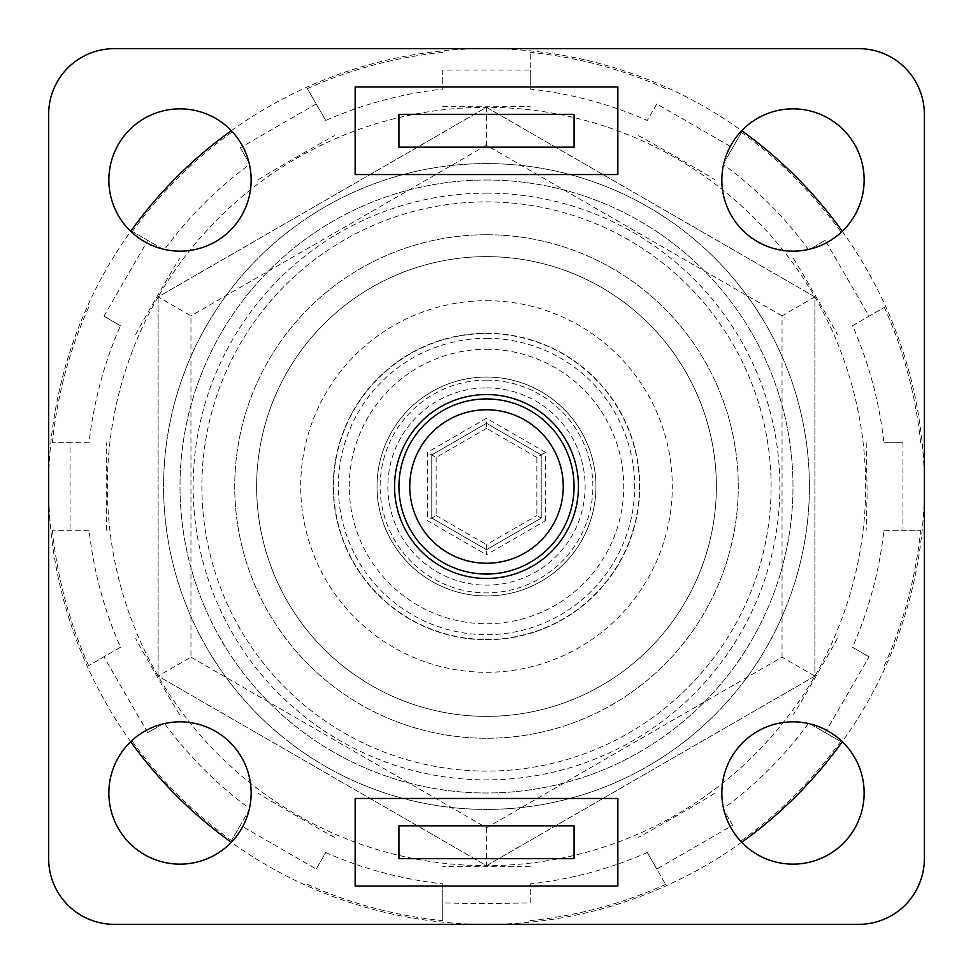 <?xml version="1.0" encoding="UTF-8"?>
<svg xmlns="http://www.w3.org/2000/svg" width="973" height="973" viewBox="0 0 973 973"><rect width="100%" height="100%" fill="white"/><g stroke="black" fill="none" stroke-linecap="round" stroke-linejoin="round"><path stroke-width="0.73" stroke-dasharray="4.87 3.65" d="M486.5 387.874A98.626 98.626 0 0 1 571.917 535.819A98.626 98.626 0 0 1 401.083 535.819A98.626 98.626 0 0 1 486.5 387.874M486.5 398.93A87.57 87.57 0 0 1 562.333 530.285A87.57 87.57 0 0 1 410.667 530.285A87.57 87.57 0 0 1 486.5 398.93M486.5 380.139A106.361 106.361 0 0 1 578.619 539.687A106.361 106.361 0 0 1 394.381 539.687A106.361 106.361 0 0 1 486.5 380.139M486.5 377.038A109.463 109.463 0 0 1 581.295 541.231A109.463 109.463 0 0 1 391.705 541.231A109.463 109.463 0 0 1 486.5 377.038A109.463 109.463 0 0 1 581.295 541.231A109.463 109.463 0 0 1 391.705 541.231A109.463 109.463 0 0 1 486.5 377.038A109.463 109.463 0 0 1 581.295 541.231A109.463 109.463 0 0 1 391.705 541.231A109.463 109.463 0 0 1 486.5 377.038A109.463 109.463 0 0 1 581.295 541.231A109.463 109.463 0 0 1 391.705 541.231A109.463 109.463 0 0 1 486.5 377.038M545.61 520.628L545.61 452.372L541.231 454.902L486.5 423.304L431.769 454.902L431.769 518.098L486.5 549.696L541.231 518.098L541.231 454.902L541.231 518.098L545.61 520.628L486.5 554.756L486.5 549.696L541.231 518.098L536.853 515.568L536.853 457.432L541.231 454.902L486.5 423.304L431.769 454.902L431.769 518.098L486.5 549.696L486.5 544.637L536.853 515.568M536.853 457.432L486.5 428.363L486.5 418.244L427.39 452.372L427.39 520.628L486.5 554.756M486.5 428.363L436.147 457.432L427.39 452.372M436.147 457.432L436.147 515.568L427.39 520.628M617.855 86.962L355.145 86.962L355.145 174.532L617.855 174.532L617.855 86.962M398.93 114.328L398.93 147.166L574.07 147.166L574.07 114.328L398.93 114.328M355.145 798.468L355.145 886.038L617.855 886.038L617.855 798.468L355.145 798.468M398.93 858.673L574.07 858.673L574.07 825.834L398.93 825.834L398.93 858.673M486.5 234.736A251.764 251.764 0 0 1 704.537 612.382A251.764 251.764 0 0 1 268.463 612.382A251.764 251.764 0 0 1 486.5 234.736A251.764 251.764 0 0 1 704.537 612.382A251.764 251.764 0 0 1 268.463 612.382A251.764 251.764 0 0 1 486.5 234.736M578.449 486.5A91.948 91.948 0 0 0 440.526 406.872A91.948 91.948 0 0 0 440.526 566.128A91.948 91.948 0 0 0 578.449 486.5M48.65 114.328L48.65 858.673A65.678 65.678 0 0 0 114.328 924.35L858.673 924.35A65.678 65.678 0 0 0 924.35 858.673L924.35 114.328A65.678 65.678 0 0 0 858.673 48.65L114.328 48.65A65.678 65.678 0 0 0 48.65 114.328M486.5 180.005A306.495 306.495 0 0 1 751.934 639.748A306.495 306.495 0 0 1 221.066 639.748A306.495 306.495 0 0 1 486.5 180.005A306.495 306.495 0 0 1 751.934 639.748A306.495 306.495 0 0 1 221.066 639.748A306.495 306.495 0 0 1 486.5 180.005M792.995 108.854A71.151 71.151 0 0 1 854.61 215.58A71.151 71.151 0 0 1 731.38 215.58A71.151 71.151 0 0 1 792.995 108.854M180.005 108.854A71.151 71.151 0 0 1 241.62 215.58A71.151 71.151 0 0 1 118.39 215.58A71.151 71.151 0 0 1 180.005 108.854M180.005 721.844A71.151 71.151 0 0 1 241.62 828.57A71.151 71.151 0 0 1 118.39 828.57A71.151 71.151 0 0 1 180.005 721.844M792.995 721.844A71.151 71.151 0 0 1 854.61 828.57A71.151 71.151 0 0 1 731.38 828.57A71.151 71.151 0 0 1 792.995 721.844M486.5 201.898A284.603 284.603 0 0 1 732.973 628.801A284.603 284.603 0 0 1 240.027 628.801A284.603 284.603 0 0 1 486.5 201.898A284.603 284.603 0 0 1 732.973 628.801A284.603 284.603 0 0 1 240.027 628.801A284.603 284.603 0 0 1 486.5 201.898M158.113 296.96A379.154 379.154 0 0 0 158.113 676.04A379.154 379.154 0 0 0 158.161 676.126A379.154 379.154 0 0 0 814.839 676.126A379.154 379.154 0 0 0 814.888 676.04A379.154 379.154 0 0 0 814.888 296.96A379.154 379.154 0 0 0 814.839 296.874A379.154 379.154 0 0 0 158.161 296.874A379.154 379.154 0 0 0 158.113 296.96L158.113 676.089L486.5 865.69L814.888 676.089L814.888 296.911L486.5 107.31L158.113 296.96M89.102 530.285L52.384 530.285L89.102 530.285A399.806 399.806 0 0 0 120.457 647.276L88.652 665.641L103.953 656.799L147.738 732.645L164.242 723.121A399.806 399.806 0 0 0 249.879 808.758L231.525 840.563L240.355 825.262L316.201 869.047L325.724 852.543A399.806 399.806 0 0 0 442.715 883.898L442.715 920.616L442.715 902.944L480.273 903.674L530.285 902.944L530.285 883.898A399.806 399.806 0 0 0 647.276 852.543L665.641 884.348L656.799 869.047L732.645 825.262L723.121 808.758A399.806 399.806 0 0 0 808.758 723.121L840.563 741.475L825.262 732.645L869.047 656.799L852.543 647.276A399.806 399.806 0 0 0 883.898 530.285L920.616 530.285L902.944 530.285L902.944 442.715L883.898 442.715A399.806 399.806 0 0 0 852.543 325.724L884.348 307.359L869.047 316.201L825.262 240.355L808.758 249.879A399.806 399.806 0 0 0 723.121 164.242L741.475 132.437L732.645 147.738L656.799 103.953L647.276 120.457A399.806 399.806 0 0 0 530.285 89.102L530.285 52.384L530.285 70.056L442.715 70.056L442.715 89.102A399.806 399.806 0 0 0 325.724 120.457L307.359 88.652L316.201 103.953L240.355 147.738L249.879 164.242A399.806 399.806 0 0 0 164.242 249.879L132.437 231.525L147.738 240.355L103.953 316.201L120.457 325.724A399.806 399.806 0 0 0 89.102 442.715L52.384 442.715L70.056 442.715L70.056 530.285M120.457 647.276L103.953 656.799M147.738 732.645L164.242 723.121M249.879 808.758L240.355 825.262M316.201 869.047L325.724 852.543M442.715 883.898L442.715 902.944M530.285 902.944L530.285 883.898M647.276 852.543L656.799 869.047M732.645 825.262L723.121 808.758M808.758 723.121L825.262 732.645M869.047 656.799L852.543 647.276M883.898 530.285L902.944 530.285M902.944 442.715L883.898 442.715M852.543 325.724L869.047 316.201M825.262 240.355L808.758 249.879M723.121 164.242L732.645 147.738M656.799 103.953L647.276 120.457M530.285 89.102L530.285 70.056M442.715 70.056L442.715 89.102M325.724 120.457L316.201 103.953M240.355 147.738L249.879 164.242M164.242 249.879L147.738 240.355M89.102 442.715L70.056 442.715M103.953 316.201L120.457 325.724M866.201 442.715L867.138 492.958L866.201 530.285M135.782 334.566C133.8 336.488 180.2 256.118 179.567 258.733M106.799 530.285C106.045 532.936 106.045 440.124 106.799 442.715M258.733 179.567C256.057 180.236 336.427 133.824 334.566 135.782M442.715 106.799C440.064 106.045 532.876 106.045 530.285 106.799M638.434 135.782C636.512 133.8 716.882 180.2 714.267 179.567M793.433 258.733C792.764 256.057 839.176 336.427 837.218 334.566M837.218 638.434C839.2 636.512 792.8 716.882 793.433 714.267M714.267 793.433C716.943 792.764 636.573 839.176 638.434 837.218M530.285 866.201C532.936 866.955 440.124 866.955 442.715 866.201M334.566 837.218C336.488 839.2 256.118 792.8 258.733 793.433M179.567 714.267C180.236 716.943 133.824 636.573 135.782 638.434M920.616 442.715A436.318 436.318 0 0 0 884.348 307.359M840.563 231.525A436.318 436.318 0 0 0 741.475 132.437M665.641 88.652A436.318 436.318 0 0 0 530.285 52.384M442.715 52.384A436.318 436.318 0 0 0 307.359 88.652M231.525 132.437A436.318 436.318 0 0 0 132.437 231.525M88.652 307.359A436.318 436.318 0 0 0 52.384 442.715M52.384 530.285A436.318 436.318 0 0 0 88.652 665.641M132.437 741.475A436.318 436.318 0 0 0 231.525 840.563M307.359 884.348A436.318 436.318 0 0 0 442.715 920.616M741.694 842.29A437.85 437.85 0 0 1 231.306 842.29M130.71 741.694A437.85 437.85 0 0 1 130.71 231.306M231.306 130.71A437.85 437.85 0 0 1 741.694 130.71M842.29 231.306A437.85 437.85 0 0 1 842.29 741.694M530.285 920.616A436.318 436.318 0 0 0 665.641 884.348M741.475 840.563A436.318 436.318 0 0 0 840.563 741.475M884.348 665.641A436.318 436.318 0 0 0 920.616 530.285M486.5 163.586A322.914 322.914 0 0 1 766.152 647.957A322.914 322.914 0 0 1 206.848 647.957A322.914 322.914 0 0 1 486.5 163.586A322.914 322.914 0 0 1 766.152 647.957A322.914 322.914 0 0 1 206.848 647.957A322.914 322.914 0 0 1 486.5 163.586M158.113 296.911L158.113 676.089L486.5 865.69L814.888 676.089L814.888 296.911L486.5 107.31L158.113 296.911L190.951 315.86L190.951 657.14L158.113 676.089M190.951 657.14L486.5 827.768L782.049 657.14L814.888 676.089M782.049 657.14L782.049 315.86L814.888 296.911M782.049 315.86L486.5 145.232L486.5 107.31M486.5 827.768L486.5 865.69M486.5 256.629A229.871 229.871 0 0 1 685.576 601.436A229.871 229.871 0 0 1 287.424 601.436A229.871 229.871 0 0 1 486.5 256.629A229.871 229.871 0 0 1 685.576 601.436A229.871 229.871 0 0 1 287.424 601.436A229.871 229.871 0 0 1 486.5 256.629M486.5 333.252A153.248 153.248 0 0 1 619.217 563.124A153.248 153.248 0 0 1 353.783 563.124A153.248 153.248 0 0 1 486.5 333.252A153.248 153.248 0 0 1 619.217 563.124A153.248 153.248 0 0 1 353.783 563.124A153.248 153.248 0 0 1 486.5 333.252M486.5 394.551A91.948 91.948 0 0 1 566.128 532.474A91.948 91.948 0 0 1 406.872 532.474A91.948 91.948 0 0 1 486.5 394.551A91.948 91.948 0 0 1 566.128 532.474A91.948 91.948 0 0 1 406.872 532.474A91.948 91.948 0 0 1 486.5 394.551M545.61 452.372L486.5 418.244M436.147 515.568L486.5 544.637M486.5 193.141A293.36 293.36 0 0 1 740.562 633.18A293.36 293.36 0 0 1 232.438 633.18A293.36 293.36 0 0 1 486.5 193.141M486.5 300.706A185.794 185.794 0 0 1 647.398 579.397A185.794 185.794 0 0 1 325.602 579.397A185.794 185.794 0 0 1 486.5 300.706M486.5 145.232L190.951 315.86M486.5 349.258A137.242 137.242 0 0 1 605.352 555.121A137.242 137.242 0 0 1 367.648 555.121A137.242 137.242 0 0 1 486.5 349.258M486.5 338.324A148.176 148.176 0 0 1 614.827 560.594A148.176 148.176 0 0 1 358.173 560.594A148.176 148.176 0 0 1 486.5 338.324M486.5 333.532A152.968 152.968 0 0 1 618.974 562.99A152.968 152.968 0 0 1 354.026 562.99A152.968 152.968 0 0 1 486.5 333.532"/><path stroke-width="1.46" d="M486.5 409.767A76.733 76.733 0 0 1 552.956 524.873A76.733 76.733 0 0 1 420.044 524.873A76.733 76.733 0 0 1 486.5 409.767M486.5 398.93A87.57 87.57 0 0 1 562.333 530.285A87.57 87.57 0 0 1 410.667 530.285A87.57 87.57 0 0 1 486.5 398.93M48.65 114.328L48.65 858.673A65.678 65.678 0 0 0 114.328 924.35L858.673 924.35A65.678 65.678 0 0 0 924.35 858.673L924.35 114.328A65.678 65.678 0 0 0 858.673 48.65L114.328 48.65A65.678 65.678 0 0 0 48.65 114.328M578.449 486.5A91.948 91.948 0 0 0 440.526 406.872A91.948 91.948 0 0 0 440.526 566.128A91.948 91.948 0 0 0 578.449 486.5M355.145 798.468L355.145 886.038L617.855 886.038L617.855 798.468L355.145 798.468M617.855 86.962L355.145 86.962L355.145 174.532L617.855 174.532L617.855 86.962M792.995 108.854A71.151 71.151 0 0 1 854.61 215.58A71.151 71.151 0 0 1 731.38 215.58A71.151 71.151 0 0 1 792.995 108.854M180.005 108.854A71.151 71.151 0 0 1 241.62 215.58A71.151 71.151 0 0 1 118.39 215.58A71.151 71.151 0 0 1 180.005 108.854M180.005 721.844A71.151 71.151 0 0 1 241.62 828.57A71.151 71.151 0 0 1 118.39 828.57A71.151 71.151 0 0 1 180.005 721.844M792.995 721.844A71.151 71.151 0 0 1 854.61 828.57A71.151 71.151 0 0 1 731.38 828.57A71.151 71.151 0 0 1 792.995 721.844M398.93 825.834L398.93 858.673L574.07 858.673L574.07 825.834L398.93 825.834M574.07 114.328L398.93 114.328L398.93 147.166L574.07 147.166L574.07 114.328M231.306 842.29A437.85 437.85 0 0 1 130.71 741.694M130.71 231.306A437.85 437.85 0 0 1 231.306 130.71M741.694 130.71A437.85 437.85 0 0 1 842.29 231.306M842.29 741.694A437.85 437.85 0 0 1 741.694 842.29"/></g></svg>
